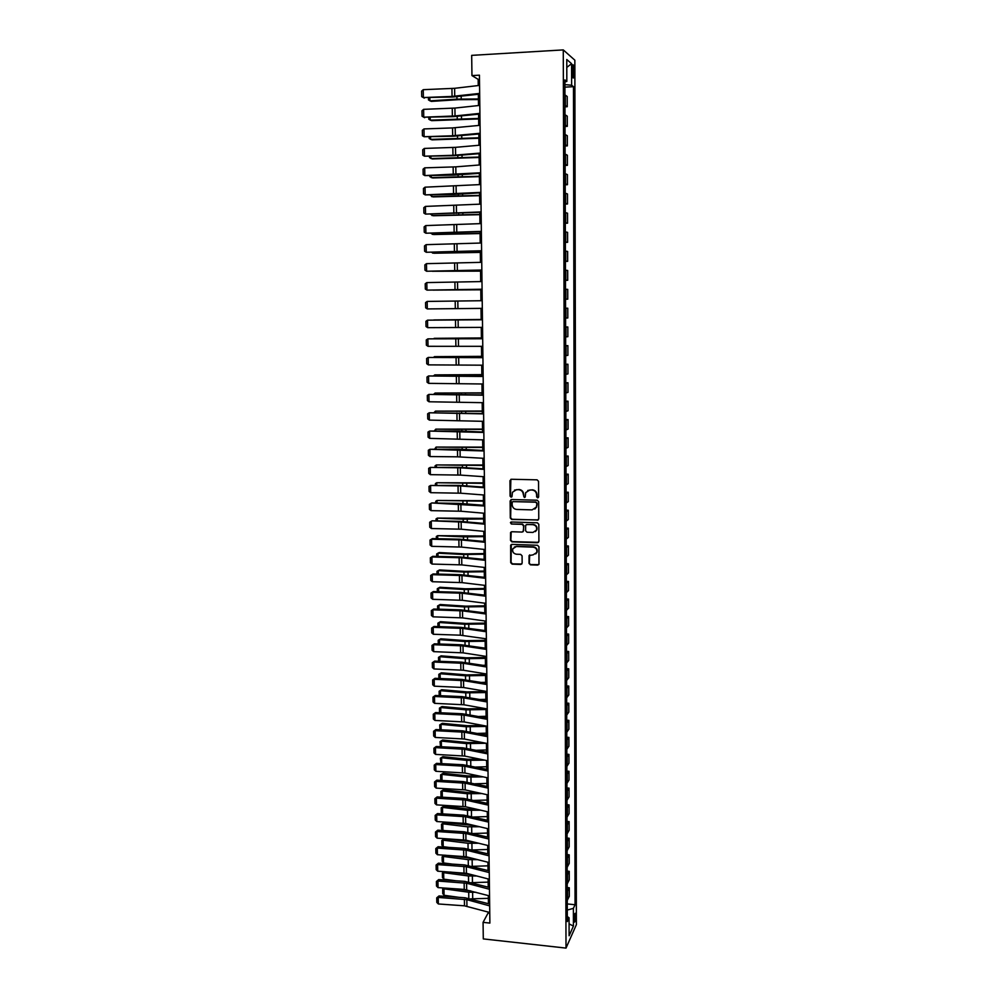 <?xml version="1.0" encoding="UTF-8"?>
<svg xmlns="http://www.w3.org/2000/svg" width="998" height="998" viewBox="0 0 998 998"><rect width="100%" height="100%" fill="white"/><g stroke="black" fill="none" stroke-linecap="round" stroke-linejoin="round"><path stroke-width="1.5" d="M537.648 497.852L538.646 496.854L538.546 481.335L537.099 479.838L511.35 479.265L509.941 480.687L510.078 496.131L511.088 497.166L511.986 496.592L512.448 492.264L516.565 489.644L518.698 489.694C521.467 490.043 523.002 491.64 523.301 494.459L524.324 497.503L525.247 496.917L525.672 492.663L529.851 489.968L531.996 490.018C534.778 490.367 536.325 491.964 536.625 494.796L536.637 496.804L537.648 497.852M527.717 490.455L532.346 489.818C535.115 490.168 536.662 491.764 536.961 494.596L536.974 496.592L538.334 497.59M510.876 479.339L510.44 495.919L511.749 496.917M514.531 490.093L519.06 489.494C521.829 489.843 523.364 491.44 523.651 494.26L523.676 496.256L525.01 497.254M575.696 915.79L575.372 913.282C574.611 913.17 574.137 915.303 573.937 919.682L574.262 922.177C575.023 922.277 575.497 920.144 575.696 915.79M529.015 563.359L530.449 564.843L537.635 565.118L538.957 564.244L538.945 546.767L537.51 545.27L511.949 544.384L510.652 545.207L510.702 562.647L512.124 564.132L520.744 564.469L522.141 563.097L522.091 555.861L520.657 554.377L516.378 554.214C513.371 553.578 512.186 551.757 512.847 548.775L516.315 546.542L533.132 547.141C536.113 547.74 537.311 549.524 536.724 552.493L533.182 554.826L529.065 555.587L529.015 563.359L530.786 564.569L538.708 564.656M563.271 49.9L471.68 55.364L471.954 75.586L479.439 75.174L489.881 923.088L483.069 922.352L483.294 938.906L566.016 948.1L563.271 49.9L574.848 60.192L576.382 924.659L566.016 948.1M537.348 520.257L538.77 518.848L538.671 501.695L537.223 500.21L511.537 499.536L510.128 500.946L510.29 518.012L511.712 519.496L538.334 519.896M538.808 524.287L538.908 541.353L537.485 542.75L511.924 541.877L510.489 540.392L510.539 532.57L511.824 531.734L522.179 532.071L523.588 530.674L523.551 525.846L522.116 524.349L511.338 524.025L510.415 522.578L511.313 522.004L537.373 522.802L538.808 524.287M572.203 68.837L572.989 77.819C573.65 78.568 574.012 77.27 574.1 73.927L573.314 64.945C572.652 64.184 572.291 65.481 572.203 68.837M564.905 81.973L566.827 81.449L564.893 79.927L567.313 921.566L569.06 917.773L567.301 916.563M566.827 81.449L566.777 59.506L571.58 63.685L571.629 85.229L564.905 84.63M564.918 87.138L573.476 86.689L571.629 85.229M573.476 86.689L575.048 904.737L573.388 908.355L573.426 926.082L569.11 935.762L569.06 917.773M488.546 912.16L483.069 922.352M471.954 75.586L478.167 79.353L478.242 85.554M478.354 94.286L478.491 105.538M478.603 114.184L478.741 125.449M478.853 133.982L478.99 145.271M479.09 153.692L479.24 164.994M479.339 173.328L479.477 184.642M479.576 192.863L479.726 204.203M479.826 212.325L479.963 223.677M480.063 231.698L480.2 243.063M480.3 250.985L480.45 262.362M480.549 270.196L480.687 281.586M480.786 289.32L480.924 300.722M481.024 308.382L433.606 308.869L481.024 308.37L481.161 319.747M481.261 327.381L481.398 338.659M481.498 346.318L481.635 357.484M481.722 365.181L481.859 376.234M481.959 383.956L482.096 394.896M482.196 402.656L482.333 413.496M482.421 421.268L482.558 431.997M482.658 439.806L482.795 450.435M482.882 458.269L483.02 468.786M483.119 476.657L483.244 487.061M483.344 494.958L483.469 505.262M483.568 513.184L483.693 523.389M483.793 531.335L483.918 541.44M484.018 549.411L484.142 559.404M484.242 567.413L484.367 577.306M484.467 585.327L484.591 595.132M484.691 603.179L484.816 612.872M484.916 620.956L485.028 630.549M485.128 638.658L485.253 648.151M485.352 656.285L485.465 665.678M485.577 673.837L485.689 683.143M485.789 691.315L485.901 700.521M486.001 708.717L486.126 717.836M486.226 726.057L486.338 735.077M486.438 743.323L486.55 752.255M486.65 760.526L486.762 769.346M486.862 777.642L486.974 786.387M487.074 794.695L487.186 803.353M487.286 811.686L487.398 820.244M487.498 828.602L487.61 837.072M487.71 845.456L487.81 853.826M487.922 862.235L488.022 870.518M488.122 878.939L488.234 887.135M488.334 895.58L488.434 903.689M479.502 79.291L478.167 79.353M489.756 913.282L488.558 913.158M564.98 106.836L567.238 106.724L567.213 96.482L564.943 94.91M565.03 126.447L567.301 126.347L567.263 116.155L564.993 114.733M565.093 145.982L567.351 145.883L567.326 135.74L565.055 134.468M565.142 165.418L567.4 165.331L567.375 155.226L565.105 154.104M565.205 184.78L567.45 184.705L567.425 174.638L565.167 173.664M565.255 204.054L567.5 203.991L567.475 193.974L565.217 193.138M565.305 223.253L567.55 223.19L567.525 213.21L565.28 212.537M565.367 242.364L567.6 242.314L567.575 232.372L565.33 231.835M565.417 261.389L567.65 261.351L567.625 251.459L565.392 251.059M565.479 280.338L567.7 280.301L567.675 270.458L565.442 270.196M565.529 299.2L567.75 299.175L567.725 289.37L565.504 289.258M565.579 318.075L567.8 317.975L567.775 308.207L565.554 308.232M565.604 326.982L567.825 326.97L565.604 327.132M565.641 336.925L567.85 336.688L567.825 326.97M565.666 345.657L567.874 345.645L565.666 345.944M565.691 355.687L567.899 355.325L567.874 345.645M565.716 364.245L567.924 364.245L565.716 364.669M565.741 374.387L567.949 373.888L567.924 364.245M565.766 382.758L567.974 382.758L565.766 383.332M565.804 393L567.999 392.364L567.974 382.758M565.816 401.184L568.012 401.208L565.829 401.907M565.854 411.525L568.049 410.764L568.012 401.208M565.878 419.547L568.062 419.572L565.878 420.395M565.903 429.988L568.087 429.09L568.062 419.572M565.928 437.823L568.111 437.86L565.928 438.821M565.953 448.364L568.136 447.329L568.111 437.86M565.978 456.024L568.161 456.061L565.978 457.159M566.016 466.665L568.186 465.505L568.161 456.061M566.028 474.15L568.211 474.2L566.041 475.422M566.066 484.891L568.236 483.593L568.211 474.2M566.078 492.201L568.261 492.264L566.091 493.611M566.115 503.029L568.286 501.62L568.261 492.264M566.14 510.178L568.299 510.24L566.14 511.712M566.165 521.106L568.324 519.559L568.299 510.24M566.19 528.079L568.349 528.154L566.19 529.751M566.215 539.095L568.373 537.435L568.349 528.154M566.24 545.906L568.398 545.981L566.24 547.715M566.265 557.021L568.423 555.225L568.398 545.981M566.29 563.658L568.448 563.745L566.29 565.592M566.328 574.86L568.473 572.952L568.448 563.745M566.34 581.347L568.486 581.435L566.34 583.406M566.377 592.637L568.511 590.604L568.486 581.435M566.39 598.95L568.536 599.049L566.402 601.133M566.427 610.327L568.561 608.181L568.536 599.049M566.44 616.49L568.586 616.589L566.452 618.797M566.477 627.954L568.611 625.684L568.586 616.589M566.49 633.955L568.635 634.054L566.502 636.387M566.527 645.506L568.648 643.111L568.635 634.054M566.54 651.345L568.673 651.457L566.552 653.902M566.577 662.984L568.698 660.476L568.673 651.457M566.59 668.66L568.723 668.785L566.602 671.355M566.627 680.399L568.748 677.767L568.723 668.785M566.639 685.913L568.76 686.038L566.652 688.72M566.677 697.727L568.785 694.995L568.76 686.038M566.689 703.091L568.81 703.228L566.702 706.023M566.727 714.992L568.835 712.135L568.81 703.228M566.739 720.207L568.86 720.344L566.752 723.263M566.777 732.195L568.885 729.226L568.86 720.344M566.789 737.248L568.897 737.397L566.802 740.416M566.827 749.311L568.922 746.23L568.897 737.397M566.839 754.214L568.947 754.376L566.852 757.507M566.876 766.377L568.972 763.171L568.947 754.376M566.889 771.117L568.985 771.279L566.901 774.535M566.926 783.355L569.01 780.049L568.985 771.279M566.939 787.958L569.035 788.121L566.939 791.489M566.976 800.271L569.06 796.853L569.035 788.121M566.989 804.725L569.072 804.899L566.989 808.368M567.014 817.125L569.097 813.595L569.072 804.899M567.026 821.429L569.122 821.604L567.039 825.184M567.064 833.904L569.147 830.274L569.122 821.604M567.076 838.058L569.172 838.245L567.089 841.938M567.114 850.62L569.184 846.878L569.172 838.245M567.126 854.625L569.209 854.824L567.138 858.617M567.163 867.262L569.234 863.407L569.209 854.824M567.176 871.129L569.247 871.329L567.188 875.221M567.213 883.841L569.272 879.887L569.247 871.329M567.226 887.559L569.297 887.771L567.238 891.775M567.263 900.358L569.322 896.291L569.297 887.771M567.263 903.939L575.048 904.737M567.238 106.724L564.968 105.227M567.301 126.347L565.03 125M567.351 145.883L565.08 144.685M567.4 165.331L565.142 164.296M567.45 184.705L565.192 183.807M567.5 203.991L565.255 203.23M567.55 223.19L565.305 222.579M567.6 242.314L565.367 241.84M567.65 261.351L565.417 261.027M567.7 280.301L565.479 280.126M567.75 299.175L565.529 299.138M567.288 910.064L573.388 908.355M566.789 67.427L571.58 63.685M573.426 926.082L569.072 923.874M511.013 499.624L510.652 517.775L512.074 519.259L537.685 520.033M536.674 503.254L535.664 502.206L513.109 501.607L512.211 502.181L512.149 504.689C512.448 507.508 513.97 509.092 516.739 509.454L532.134 509.878L536.35 507.109L537.011 503.042L535.664 502.206M512.797 501.645L536.001 501.994M534.816 509.067L536.687 506.897L536.687 505.362M537.011 503.042L537.024 505.15M511.226 531.859L510.851 540.143L512.286 541.615L538.521 542.338M523.164 531.697L523.9 525.609L522.465 524.125L511.338 524.025M510.964 522.054L511.7 523.788M532.969 532.421L536.5 530.1C537.111 527.094 535.914 525.297 532.907 524.686L526.956 524.499L525.647 525.36L525.584 530.736L527.019 532.233L532.969 532.421M535.39 531.622L536.837 529.851C537.448 526.857 536.25 525.06 533.256 524.449L532.907 524.686M526.333 524.636L533.256 524.449M529.676 554.888L529.364 563.084M535.751 553.915L537.061 552.231C537.648 549.274 536.45 547.49 533.468 546.879L533.132 547.141M514.257 547.091L516.665 546.293L533.468 546.879M511.313 544.509L511.063 562.385L512.485 563.858L521.792 564.032M429.851 97.916L429.901 100.86L456.959 99.139L478.416 98.977M428.454 97.966L428.491 99.975L431.286 101.397L458.282 99.675L478.416 99.563M479.664 93.413L452.057 96.419L423.389 97.555L452.88 97.006L479.676 94.136M479.576 85.391L454.614 88.311L423.239 89.683L423.389 97.555L421.717 96.631L421.618 91.117L423.239 89.683M424.287 98.128L421.717 96.631M430.2 117.502L430.25 120.184L478.653 118.425M428.803 117.552L428.841 119.273L431.623 120.658L478.666 118.949M430.55 137.013L430.6 139.408L478.89 137.786M429.165 137.063L429.19 138.485L431.959 139.845L478.903 138.26M430.899 156.437L430.936 158.557L479.14 157.06M429.514 156.486L429.527 157.622L432.296 158.944L479.14 157.484M479.913 113.373L455.026 115.955L423.751 117.19L453.179 116.654L479.926 114.046M479.813 105.401L454.913 108.071L423.614 109.343L423.751 117.19L422.079 116.242L421.979 110.766L423.614 109.343M424.649 117.714L422.079 116.242M480.163 133.258L452.668 135.765L424.113 136.738L453.479 136.227L480.163 133.857M480.063 125.324L452.543 127.919L423.975 128.929L424.113 136.738L422.453 135.778L422.341 130.314L423.975 128.929M480.4 153.056L452.967 155.301L424.474 156.199L453.778 155.713L480.412 153.58M480.312 145.147L455.5 147.342L424.337 148.428L424.474 156.199L422.815 155.226L422.715 149.787L424.337 148.428M431.248 175.785L431.273 177.632L479.377 176.259M429.851 175.823L429.876 176.671L432.633 177.956L479.377 176.634M480.649 172.766L424.836 175.586L454.065 175.124L480.649 173.228M480.549 164.895L455.799 166.853L424.699 167.839L424.836 175.586L423.177 174.588L423.077 169.173L424.699 167.839M431.585 195.034L431.61 196.618L479.614 195.383M430.2 195.072L432.97 196.893L479.614 195.695M431.922 214.208L431.947 215.531L479.851 214.408M430.55 214.246L433.307 215.755L479.851 214.67M432.271 233.307L432.284 234.355L480.088 233.357M430.887 233.332L433.631 234.53L480.088 233.569M432.608 252.319L432.621 253.105L480.325 252.232M431.585 252.332L433.968 253.23L480.325 252.394M432.945 271.244L480.549 271.032M432.271 271.256L480.549 271.132M480.886 192.389L425.198 194.884L454.364 194.435L480.899 192.776M480.786 184.555L425.048 187.175L425.198 194.884L423.539 193.862L423.439 188.472L425.048 187.175M481.123 211.925L425.547 214.096L481.136 212.25M481.036 204.116L425.41 206.411L425.547 214.096L423.901 213.061L423.801 207.696L425.41 206.411M481.373 231.374L425.909 233.22L481.373 231.636M481.273 223.602L425.759 225.585L425.909 233.22L424.25 232.172L424.15 226.833L425.759 225.585M481.61 250.748L426.258 252.269L481.61 250.935M481.51 243.013L426.121 244.66L426.258 252.269L424.612 251.209L424.512 245.895L426.121 244.66M481.847 270.021L426.608 271.244L481.847 270.159M481.747 262.324L426.47 263.659L426.608 271.244L424.961 270.159L424.861 264.869L426.47 263.659M433.282 290.094L480.786 289.744M432.945 290.106L480.786 289.794M482.084 289.22L426.957 290.119L482.084 289.295M481.984 281.561L426.82 282.584L426.957 290.119L425.323 289.033L425.223 283.756L426.82 282.584M482.321 308.345L427.306 308.931L482.321 308.345M482.221 300.71L427.169 301.421L427.306 308.931L425.672 307.821L425.572 302.569L427.169 301.421M481.161 319.485L433.818 319.946L481.161 319.522M482.545 327.381L427.655 327.656L427.518 320.171L425.921 321.306L426.021 326.533L427.655 327.656M482.458 319.772L427.518 320.171L482.458 319.734M481.385 337.948L434.142 338.334L481.385 338.023M482.783 346.331L428.005 346.306L427.868 338.858L426.271 339.956L426.371 345.171L428.005 346.306M482.695 338.759L427.868 338.858L482.683 338.659M481.622 356.336L434.467 356.648L481.622 356.461M433.643 357.296L434.467 356.648L434.479 357.296M483.02 365.193L428.342 364.869L428.204 357.459L426.62 358.531L426.72 363.721L428.342 364.869M482.92 357.658L428.204 357.459L482.92 357.496M481.847 374.637L434.791 374.886L481.847 374.811M433.619 375.784L434.791 374.886L434.804 375.784M483.244 383.993L428.691 383.357L428.554 375.972L426.969 377.032L427.069 382.197L428.691 383.357M483.157 376.483L428.554 375.972L483.157 376.258M482.071 392.863L435.116 393.05L482.071 393.087M433.781 394.185L435.116 393.05L435.14 394.185M482.296 411.014L435.44 411.139L482.296 411.288M434.118 412.511L435.44 411.139L435.465 412.523M482.521 429.103L435.764 429.152L482.533 429.414M434.442 430.762L435.764 429.152L435.789 430.774M482.745 447.104L436.076 447.092L482.758 447.466M434.766 448.938L436.076 447.092L436.114 448.95M482.97 465.031L436.4 464.943L482.982 465.442M435.091 467.039L435.078 465.841L436.4 464.943L436.438 467.052M483.194 482.882L436.712 482.745L483.194 483.344M435.415 485.065L435.39 483.606L436.712 482.745L436.762 485.078M483.419 500.672L437.037 500.46L483.419 501.171M435.739 503.017L435.714 501.308L437.037 500.46L437.074 503.029M483.631 518.374L437.349 518.099L463.197 519.21L483.643 518.935M436.064 520.894L436.026 518.923L437.349 518.099L437.398 520.919M483.855 536.013L437.66 535.677L463.459 536.887L483.868 536.612M436.388 538.683L436.338 536.475L437.66 535.677L437.71 538.72M484.08 553.578L464.943 553.878L439.257 552.555L437.972 553.179L463.721 554.501L484.08 554.227M436.7 556.41L436.662 553.952L437.972 553.179L438.035 556.447M484.292 571.068L465.205 571.38L439.569 569.945L438.284 570.606L463.983 572.041L484.304 571.754M437.024 574.075L436.974 571.355L438.284 570.606L438.347 574.1M484.504 588.496L465.467 588.808L439.869 587.261L438.596 587.972L464.232 589.519L484.517 589.232M437.336 591.652L437.286 588.695L438.596 587.972L438.658 591.689M484.729 605.836L465.717 606.16L440.18 604.514L438.895 605.262L464.494 606.921L484.729 606.622M437.648 609.167L437.586 605.961L440.18 604.514M437.586 605.961L438.895 605.262L438.97 609.204M484.941 623.126L465.966 623.451L440.48 621.692L439.207 622.478L464.756 624.249L484.953 623.95M437.96 626.594L437.897 623.151L440.48 621.692M437.897 623.151L439.207 622.478L439.282 626.644M485.153 640.329L466.228 640.666L440.779 638.807L439.507 639.631L465.006 641.502L485.165 641.203M438.272 643.972L438.209 640.279L440.779 638.807M438.209 640.279L439.507 639.631L439.594 644.009M485.365 657.47L466.478 657.819L441.079 655.848L439.819 656.709L465.268 658.692L485.377 658.381M483.057 665.304L485.465 665.242M438.584 661.262L438.521 657.333L441.079 655.848M438.521 657.333L439.819 656.709L439.893 661.312M485.577 674.548L466.727 674.898L441.378 672.814L440.118 673.725L465.517 675.808L485.589 675.496M481.473 682.432L485.677 682.32M438.895 678.49L438.821 674.324L441.378 672.814M438.821 674.324L440.118 673.725L440.205 678.54M485.789 691.552L466.977 691.901L441.677 689.718L440.417 690.666L465.767 692.861L485.801 692.55M480.05 699.498L485.889 699.349M439.207 695.643L439.12 691.252L441.677 689.718M439.12 691.252L440.417 690.666L440.517 695.693M483.481 402.693L429.028 401.77L428.891 394.422L427.306 395.445L427.406 400.597L429.028 401.77M483.381 395.22L428.891 394.422L483.381 394.946M483.706 421.331L429.365 420.108L429.24 412.785L427.655 413.796L427.755 418.911L429.365 420.108M483.618 413.883L429.24 412.785L483.606 413.546M483.93 439.881L429.714 438.371L429.577 431.074L427.992 432.059L428.092 437.161L429.714 438.371M483.843 432.471L429.577 431.074L457.982 430.911L483.843 432.059M484.167 458.344L457.595 456.822L430.051 456.548L429.913 449.287L428.342 450.248L428.429 455.325L430.051 456.548M484.067 450.971L429.913 449.287L458.257 449.15L484.067 450.51M484.392 476.745L460.44 475.085L430.388 474.661L430.25 467.426L428.678 468.361L428.778 473.414L430.388 474.661M484.292 469.397L460.328 467.825L430.25 467.426L458.531 467.301L484.292 468.873M484.616 495.058L460.714 493.199L430.712 492.688L430.587 485.477L429.015 486.4L429.115 491.428L430.712 492.688M484.529 487.735L460.602 485.964L430.587 485.477L458.806 485.39L484.517 487.161M484.841 513.296L460.989 511.238L431.049 510.639L430.911 503.466L429.352 504.352L431.747 502.955L459.08 503.391L484.741 505.375M431.747 502.955L484.754 506.011M431.049 510.639L429.439 509.379L429.352 504.352M485.065 531.46L461.263 529.202L431.386 528.528L431.248 521.38L429.689 522.241L432.084 520.819L459.354 521.318L484.966 523.501M432.084 520.819L461.151 522.029L484.978 524.2M431.386 528.528L429.776 527.243L429.689 522.241M485.29 549.536L461.525 547.079L431.71 546.33L431.585 539.219L430.026 540.055L432.408 538.608L459.629 539.182L485.19 541.565M432.408 538.608L431.585 539.219L461.425 539.943L485.19 542.313M431.71 546.33L430.113 545.033L430.026 540.055M485.502 567.55L461.8 564.893L432.034 564.057L431.909 556.984L430.35 557.795L432.733 556.323L459.903 556.959L485.402 559.541M432.733 556.323L431.909 556.984L461.687 557.782L485.415 560.352M432.034 564.057L430.45 562.76L430.35 557.795M485.727 585.477L462.062 582.632L432.371 581.722L432.234 574.673L430.687 575.472L433.057 573.962L460.178 574.673L485.627 577.455M433.057 573.962L432.234 574.673L461.962 575.547L485.639 578.316M432.371 581.722L430.774 580.399L430.687 575.472M485.951 603.341L462.324 600.297L432.695 599.311L432.558 592.288L431.011 593.062L433.382 591.54L460.44 592.313L485.851 595.282M433.382 591.54L432.558 592.288L462.224 593.236L485.864 596.205M432.695 599.311L431.099 597.977L431.011 593.062M486.163 621.13L462.598 617.887L433.02 616.826L432.882 609.828L431.336 610.589L433.706 609.042L460.714 609.865L486.063 613.046M433.706 609.042L432.882 609.828L462.486 610.863L486.076 614.019M433.02 616.826L431.435 615.479L431.336 610.589M486.388 638.832L460.34 635.19L433.344 634.266L433.207 627.305L431.672 628.041L434.03 626.47L460.976 627.368L486.288 630.724M434.03 626.47L433.207 627.305L462.748 628.416L486.3 631.759M433.344 634.266L431.76 632.907L431.672 628.041M486.6 656.472L463.122 652.854L433.668 651.644L433.531 644.708L431.997 645.419L434.355 643.822L461.251 644.783L486.5 648.338M434.355 643.822L433.531 644.708L463.022 645.893L486.513 649.424M433.668 651.644L432.084 650.272L431.997 645.419M486.812 674.037L463.384 670.232L433.98 668.947L433.856 662.036L432.321 662.722L434.666 661.113L461.513 662.136L486.712 665.878M434.666 661.113L433.856 662.036L463.284 663.296L486.725 667.013M433.98 668.947L432.408 667.562L432.321 662.722M487.036 691.527L463.646 687.535L434.305 686.175L434.18 679.289L432.645 679.962L434.991 678.328L461.775 679.413L486.937 683.343M434.991 678.328L434.18 679.289L463.534 680.624L486.949 684.541M434.305 686.175L432.733 684.778L432.645 679.962M487.249 708.942L463.908 704.775L434.617 703.341L434.492 696.479L432.957 697.128L435.303 695.481L462.037 696.616L487.149 700.733M435.303 695.481L434.492 696.479L463.796 697.889L487.161 701.981M434.617 703.341L433.057 701.931L432.957 697.128M484.841 708.518L467.226 708.842L441.977 706.559L440.717 707.545L466.016 709.84L486.014 709.516M478.791 716.489L486.101 716.29M439.507 712.734L439.432 708.106L441.977 706.559M439.432 708.106L440.717 707.545L440.817 712.784M487.461 726.295L464.157 721.941L434.941 720.431L434.816 713.595L433.282 714.231L435.615 712.56L462.299 713.757L487.361 718.061M435.615 712.56L434.816 713.595L464.058 715.079L487.373 719.358M434.941 720.431L433.369 719.009L433.282 714.231M482.92 725.446L467.476 725.721L442.276 723.325L441.016 724.348L466.266 726.756L486.226 726.432M477.655 733.418L486.313 733.168M439.968 729.75L439.731 724.897L442.276 723.325M439.731 724.897L441.016 724.348L441.116 729.812M487.673 743.572L464.419 739.031L435.253 737.447L435.128 730.648L433.606 731.26L435.926 729.563L462.561 730.823L487.573 735.314M435.926 729.563L435.128 730.648L464.32 732.208L487.585 736.661M435.253 737.447L433.693 736.013L433.606 731.26M481.186 742.3L467.713 742.524L442.576 740.029L441.316 741.09L466.515 743.597L486.188 743.273M476.645 750.271L486.525 749.985M440.505 746.716L440.031 741.614L442.576 740.029M440.031 741.614L441.316 741.09L441.428 746.766M487.885 760.775L464.681 756.06L435.565 754.401L435.44 747.627L433.918 748.213L436.238 746.504L462.823 747.826L487.785 752.492M436.238 746.504L435.44 747.627L464.569 749.261L487.797 753.902M435.565 754.401L434.005 752.954L433.918 748.213M479.614 759.091L467.962 759.266L442.863 756.671L441.615 757.769L466.765 760.376L484.604 760.102M475.722 767.063L486.725 766.738M441.016 763.607L440.33 758.268L442.863 756.671M440.33 758.268L441.615 757.769L441.727 763.645M488.097 777.904L464.931 773.013L435.876 771.292L435.752 764.543L434.23 765.117L436.55 763.37L463.084 764.755L487.997 769.608M436.55 763.37L435.752 764.543L464.831 766.239L488.01 771.055M435.876 771.292L434.317 769.832L434.23 765.117M478.179 775.808L468.212 775.933L443.162 773.25L441.914 774.386L467.014 777.093L483.157 776.868M474.898 783.779L486.937 783.418M441.528 780.436L440.717 779.488L440.629 774.847L443.162 773.25M440.629 774.847L441.914 774.386L442.027 780.461M488.309 794.969L465.193 789.905L436.188 788.108L436.064 781.384L434.554 781.933L436.862 780.174L463.334 781.621L488.197 786.649M436.862 780.174L436.064 781.384L465.08 783.156L488.222 788.158M436.188 788.108L434.641 786.636L434.554 781.933M476.882 792.462L468.449 792.549L443.449 789.755L442.214 790.927L467.264 793.734L481.847 793.56M474.15 800.433L487.149 800.034M442.039 797.19L441.004 795.992L440.929 791.377L443.449 789.755M440.929 791.377L442.214 790.927L442.326 797.202M488.509 811.96L465.442 806.721L436.5 804.862L436.376 798.163L434.866 798.687L437.174 796.915L463.596 798.412L488.409 803.615M437.174 796.915L436.376 798.163L465.342 799.997L488.434 805.174M436.5 804.862L434.953 803.378L434.866 798.687M475.697 809.054L468.698 809.079L443.736 806.197L442.501 807.407L467.513 810.314L480.649 810.176M473.476 817.025L487.348 816.576M442.538 813.881L441.303 812.434L441.216 807.831L443.736 806.197M441.216 807.831L442.501 807.407L442.613 813.894M488.721 828.889L465.692 823.475L436.812 821.541L436.687 814.879L435.178 815.378L437.486 813.582L463.845 815.141L488.621 820.518M437.486 813.582L436.687 814.879L465.592 816.776L488.633 822.127M436.812 821.541L435.265 820.044L435.178 815.378M474.599 825.571L444.035 822.577L442.8 823.824L467.75 826.818L479.551 826.731M472.865 833.542L487.56 833.056M442.912 830.361L441.603 828.802L441.515 824.223L442.8 823.824L442.912 830.361L445.133 830.635M441.515 824.223L444.035 822.577M488.933 845.743L465.941 840.154L437.124 838.158L436.999 831.521L435.49 832.008L437.785 830.186L464.107 831.796L488.833 837.359M437.785 830.186L436.999 831.521L465.841 833.492L488.845 839.019M437.124 838.158L435.577 836.648L435.49 832.008M473.613 842.025L444.322 838.881L443.087 840.166L468 843.273L478.541 843.223M472.304 849.997L487.76 849.473M443.199 846.691L441.889 845.119L441.815 840.553L443.087 840.166L443.199 846.691L448.938 847.414M441.815 840.553L444.322 838.881M489.132 862.534L466.191 856.771L437.423 854.712L437.311 848.088L435.802 848.562L438.097 846.728L464.357 848.387L489.032 854.126M438.097 846.728L437.311 848.088L466.091 850.134L489.057 855.822M437.423 854.712L435.889 853.19L435.802 848.562M472.703 858.405L445.195 855.211M442.102 856.82L443.374 856.459L443.499 862.946L442.189 861.361L442.102 856.82L444.547 855.161L443.374 856.459L468.237 859.652L477.618 859.64M471.792 866.376L487.96 865.827M443.499 862.946L452.506 864.131M489.344 879.25L466.44 873.325L437.735 871.192L437.611 864.605L436.101 865.054L438.396 863.195L464.606 864.917L489.245 870.83M438.396 863.195L437.611 864.605L466.34 866.713L489.257 872.576M437.735 871.192L436.188 869.657L436.101 865.054M471.842 874.722L450.26 872.027M444.597 871.653L443.661 872.676L468.486 875.97L476.77 875.995M471.243 882.669L488.172 882.12M443.786 879.151L442.476 877.541L442.388 873.013L443.661 872.676L443.786 879.151L455.874 880.772M442.388 873.013L444.347 871.628M489.544 895.905L464.245 889.418L438.035 887.609L437.922 881.047L436.413 881.484L438.696 879.6L464.856 881.384L489.444 887.459M438.696 879.6L437.922 881.047L466.59 883.23L489.469 889.255M438.035 887.609L436.5 886.062L436.413 881.484M470.794 890.902L455.013 888.781M444.634 888.058L443.96 888.831L468.723 892.224L475.984 892.287M470.644 898.874L488.371 898.337M444.073 895.281L442.763 893.659L442.688 889.156L443.96 888.831L444.073 895.281L459.043 897.352M442.688 889.156L444.147 888.033M489.756 912.496L464.494 905.822L438.347 903.963L438.222 897.427L436.725 897.838L438.995 895.942L465.105 897.776L489.644 904.026M438.995 895.942L438.222 897.427L466.839 899.672L489.669 905.872M438.347 903.963L436.8 902.404L436.725 897.838M565.367 105.414L565.342 95.097M565.429 125.162L565.392 114.907M565.479 144.835L565.454 134.618M565.529 164.421L565.504 154.241M565.592 183.906L565.567 173.789M565.641 203.33L565.616 193.238M565.704 222.654L565.666 212.611M565.754 241.903L565.729 231.898M565.804 261.064L565.779 251.109M565.866 280.139L565.829 270.233M565.916 299.138L565.891 289.27M565.966 318.05L565.941 308.232M566.028 336.887L565.991 327.107M566.078 355.65L566.053 345.907M566.128 374.325L566.103 364.619M566.178 392.925L566.153 383.257M566.24 411.438L566.203 401.82M566.29 429.876L566.265 420.295M566.34 448.239L566.315 438.696M566.39 466.528L566.365 457.022M566.44 484.729L566.415 475.273M566.49 502.867L566.465 493.449M566.54 520.919L566.515 511.537M566.59 538.895L566.565 529.551M566.652 556.797L566.615 547.503M566.702 574.636L566.677 565.367M566.752 592.388L566.727 583.169M566.802 610.077L566.777 600.883M566.852 627.68L566.827 618.535M566.901 645.219L566.876 636.113M566.951 662.684L566.926 653.615M567.001 680.075L566.976 671.043M567.051 697.402L567.014 688.408M567.089 714.655L567.064 705.686M567.138 731.833L567.114 722.914M567.188 748.949L567.163 740.054M567.238 765.99L567.213 757.133M567.288 782.956L567.263 774.136M567.338 799.86L567.313 791.077M567.388 816.701L567.363 807.956M567.425 833.467L567.4 824.76M567.475 850.171L567.45 841.489M567.525 866.8L567.5 858.155M567.575 883.367L567.55 874.759M567.613 899.859L567.6 891.289M572.216 70.546L574.087 70.434M572.266 74.027L574.1 73.927M456.922 96.706L456.959 99.139M461.176 96.22L461.213 99.002M454.726 96.22L454.614 88.311M452.057 96.419L451.932 88.51M457.221 116.379L457.246 118.587M461.463 115.943L461.5 118.463M457.508 135.977L457.533 137.961M461.737 135.578L461.775 137.836M457.795 155.488L457.82 157.247M462.024 155.139L462.049 157.135M455.026 115.955L454.913 108.071M452.356 116.13L452.244 108.258M455.325 135.591L455.2 127.744M452.668 135.765L452.543 127.919M455.624 155.152L455.5 147.342M452.967 155.301L452.843 147.492M458.082 174.912L458.107 176.446M462.299 174.6L462.324 176.347M455.911 174.625L455.799 166.853M453.267 174.762L453.142 166.99M458.369 194.261L458.394 195.571M462.585 193.986L462.598 195.471M458.656 213.522L458.681 214.607M462.86 213.285L462.872 214.52M458.943 232.696L458.955 233.557M463.134 232.497L463.147 233.482M459.23 251.795L459.242 252.444M463.409 251.633L463.421 252.369M456.211 194.011L456.086 186.264M453.554 194.136L453.441 186.389M456.498 213.323L456.385 205.613M453.853 213.422L453.741 205.713M456.785 232.546L456.672 224.862M454.152 232.634L454.028 224.962M457.072 251.683L456.959 244.036M454.439 251.758L454.327 244.111M457.358 270.732L457.246 263.123M454.739 270.795L454.614 263.185M457.645 289.707L457.533 282.135M455.026 289.757L454.913 282.185M457.932 308.607L457.82 301.059M455.313 308.632L455.2 301.097M458.219 327.419L458.107 319.909M455.612 327.431L455.487 319.921M458.494 346.156L458.381 338.671M455.899 346.156L455.774 338.671M458.781 364.806L458.668 357.359M456.186 364.794L456.061 357.346M461.051 375.048L461.064 375.784M465.18 375.036L465.193 375.872M459.055 383.382L458.943 375.959M456.473 383.357L456.348 375.934M461.326 393.337L461.338 394.272M465.442 393.324L465.455 394.397M461.6 411.538L461.612 412.685M465.704 411.538L465.729 412.848M461.862 429.664L461.887 431.011M465.966 429.676L465.991 431.211M462.136 447.728L462.161 449.262M466.228 447.74L466.253 449.499M462.398 465.704L462.423 467.451M466.478 465.729L466.515 467.713M462.66 483.618L462.698 485.552M466.74 483.643L466.777 485.851M462.935 501.445L462.96 503.578M467.002 501.483L467.027 503.915M463.197 519.21L463.222 521.53M467.251 519.247L467.289 521.892M463.459 536.887L463.496 539.407M467.501 536.936L467.551 539.806M463.721 554.501L463.758 557.208M467.763 554.564L467.8 557.645M463.983 572.041L464.02 574.935M468.012 572.116L468.062 575.409M464.232 589.519L464.282 592.587M468.262 589.593L468.311 593.086M464.494 606.921L464.544 610.177M468.511 606.996L468.561 610.714M464.756 624.249L464.806 627.68M468.761 624.324L468.823 628.253M465.006 641.502L465.056 645.12M469.01 641.589L469.072 645.718M465.268 658.692L465.317 662.485M469.26 658.792L469.322 663.121M465.517 675.808L465.579 679.788M469.497 675.92L469.571 680.449M465.767 692.861L465.829 697.016M469.746 692.974L469.809 697.714M459.342 401.882L459.23 394.484M456.747 401.832L456.635 394.447M459.616 420.295L459.504 412.935M457.034 420.245L456.922 412.885M459.891 438.633L459.779 431.311M457.321 438.571L457.209 431.248M460.165 456.909L460.053 449.611M457.595 456.822L457.483 449.524M460.44 475.085L460.328 467.825M457.87 474.998L457.758 467.738M460.714 493.199L460.602 485.964M458.157 493.087L458.045 485.864M460.989 511.238L460.876 504.027M458.431 511.113L458.319 503.915M461.263 529.202L461.151 522.029M458.706 529.065L458.593 521.892M461.525 547.079L461.425 539.943M458.98 546.929L458.868 539.793M461.8 564.893L461.687 557.782M459.255 564.731L459.142 557.62M462.062 582.632L461.962 575.547M459.529 582.458L459.417 575.372M462.324 600.297L462.224 593.236M459.804 600.11L459.691 593.062M462.598 617.887L462.486 610.863M460.066 617.687L459.966 610.664M462.86 635.414L462.748 628.416M460.34 635.19L460.228 628.204M463.122 652.854L463.022 645.893M460.602 652.63L460.502 645.669M463.384 670.232L463.284 663.296M460.876 669.995L460.764 663.059M463.646 687.535L463.534 680.624M461.138 687.285L461.026 680.374M463.908 704.775L463.796 697.889M461.4 704.513L461.301 697.627M466.016 709.84L466.078 714.169M469.996 709.965L470.058 714.892M464.157 721.941L464.058 715.079M461.662 721.666L461.563 714.805M466.266 726.756L466.34 731.26M470.233 726.881L470.308 732.021M464.419 739.031L464.32 732.208M461.924 738.745L461.825 731.921M466.515 743.597L466.59 748.275M470.47 743.735L470.557 749.061M464.681 756.06L464.569 749.261M462.186 755.76L462.086 748.962M466.765 760.376L466.839 765.216M470.719 760.513L470.794 766.04M464.931 773.013L464.831 766.239M462.448 772.702L462.348 765.928M467.014 777.093L467.089 782.108M470.956 777.23L471.044 782.956M465.193 789.905L465.08 783.156M462.71 789.58L462.61 782.831M467.264 793.734L467.338 798.911M471.193 793.884L471.281 799.797M465.442 806.721L465.342 799.997M462.972 806.384L462.86 799.672M467.513 810.314L467.588 815.665M471.43 810.463L471.518 816.564M465.692 823.475L465.592 816.776M463.222 823.125L463.122 816.439M467.75 826.818L467.837 832.332M471.667 826.98L471.767 833.28M465.941 840.154L465.841 833.492M463.484 839.805L463.384 833.143M468 843.273L468.087 848.949M471.904 843.435L472.004 849.922M466.191 856.771L466.091 850.134M463.733 856.409L463.633 849.772M468.237 859.652L468.324 865.491M472.141 859.827L472.241 866.364M466.44 873.325L466.34 866.713M463.995 872.951L463.895 866.339M468.486 875.97L468.573 881.97M472.378 876.157L472.466 882.669M466.69 889.817L466.59 883.23M464.245 889.418L464.145 882.843M468.723 892.224L468.811 898.387M472.615 892.412L472.703 898.899M466.939 906.234L466.839 899.672M464.494 905.822L464.394 899.273M572.665 64.982L573.314 64.945"/></g></svg>
